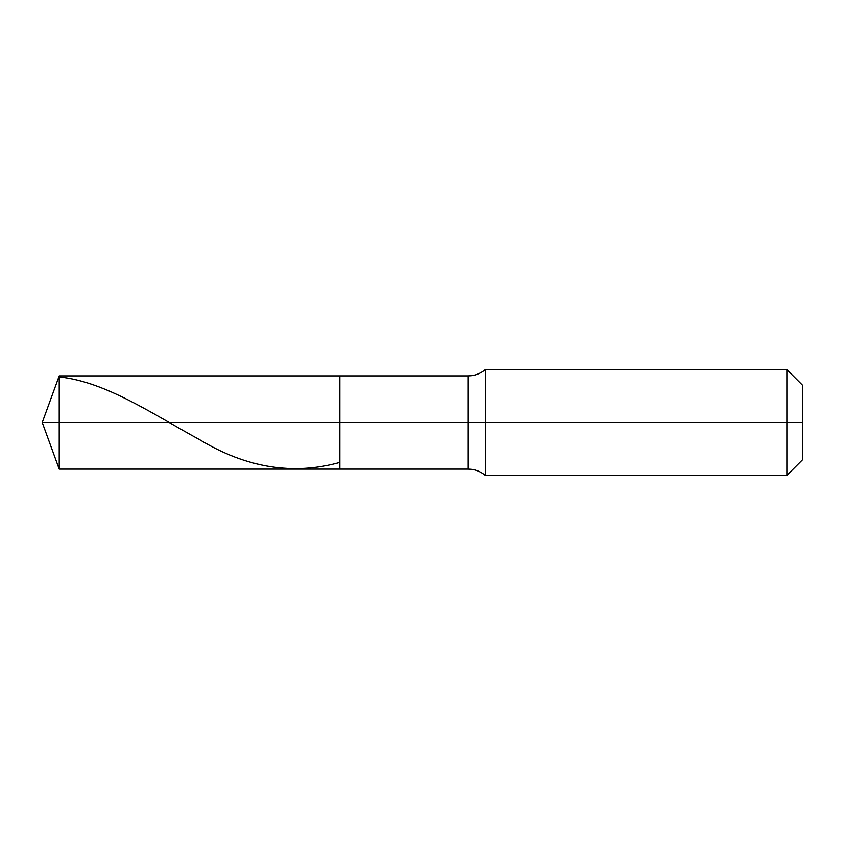 <?xml version="1.0" encoding="UTF-8"?>
<svg xmlns="http://www.w3.org/2000/svg" width="845" height="845" viewBox="0 0 845 845"><rect width="100%" height="100%" fill="white"/><g stroke="black" fill="none" stroke-linecap="round" stroke-linejoin="round"><path stroke-width="1.27" d="M59.224 422.5L59.224 469.123L59.224 422.5L59.224 469.123L59.224 422.5L339.838 422.5L339.838 469.123L339.838 375.877L339.838 469.123L339.838 422.5L468.214 422.5L468.214 469.123L468.214 422.5L468.214 469.123L468.214 422.5L485.326 422.5L485.326 475.408L485.326 422.5L485.326 475.408L485.326 422.5L786.875 422.5L786.875 475.408L786.875 369.592L786.875 422.5L786.875 369.592L786.875 422.5L802.75 422.5L802.75 459.532L802.75 385.468L802.75 422.5L485.326 422.5L485.326 369.592L485.326 422.5L485.326 369.592L485.326 422.5L468.214 422.5L468.214 375.877L468.214 422.5L468.214 375.877L468.214 422.5L339.838 422.5L339.838 375.877L339.838 422.5L59.224 422.5L59.224 375.877L59.224 422.5L59.224 375.877L59.224 422.5L42.25 422.5L59.224 422.5M59.224 376.902C106.1 381.834 152.977 414.282 199.853 439.833C246.518 467.95 293.173 475.471 339.838 462.405M802.75 459.532L786.875 475.408L485.326 475.408C480.361 471.288 474.658 469.197 468.214 469.123L59.224 469.123L42.25 422.5L59.224 375.877L468.214 375.877C474.658 375.803 480.361 373.712 485.326 369.592L786.875 369.592L802.75 385.468"/></g></svg>
